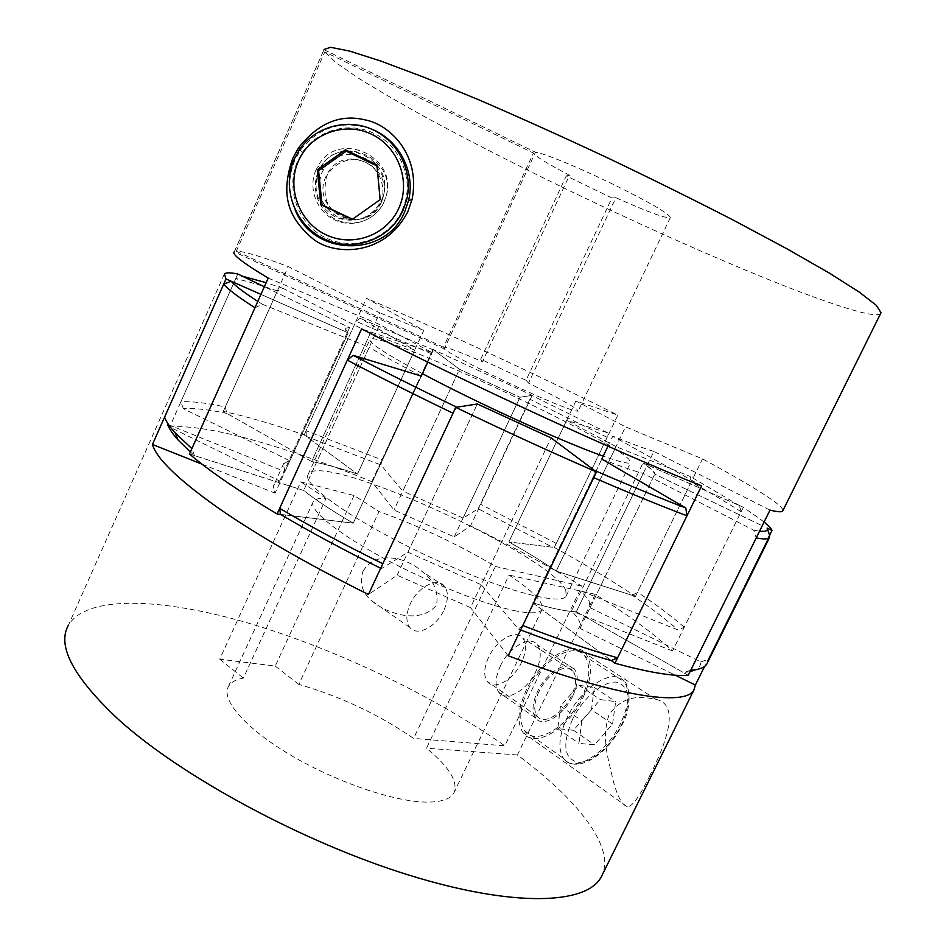 <?xml version="1.0" encoding="UTF-8"?>
<svg xmlns="http://www.w3.org/2000/svg" width="946" height="946" viewBox="0 0 946 946"><rect width="100%" height="100%" fill="white"/><g stroke="black" fill="none" stroke-linecap="round" stroke-linejoin="round"><path stroke-width="0.71" stroke-dasharray="4.73 3.55" d="M279.673 481.029L349.559 327.647L345.325 328.144L349.559 327.647L264.36 286.756L349.559 327.647L289.062 460.418L283.315 464.238L284.935 471.64L348.163 332.874L260.942 294.383L348.163 332.874L275.12 493.173C273.146 489.508 272.815 486.611 274.151 484.47L279.673 481.029L169.641 427.036C205.897 423.252 287.206 447.02 371.825 481.68L394.021 510L454.198 536.89L470.505 525.941C510.639 545.523 547.781 565.602 581.944 586.177L504.821 745.826L413.603 738.412C378.566 714.336 340.288 696.339 298.794 684.384L379.05 511.573C419.87 526.331 458.656 544.612 495.385 566.429L413.603 738.412M345.136 328.475L348.163 332.874C345.55 330.509 344.604 328.936 345.325 328.144L345.136 328.475M565.767 590.351C550.643 554.545 321.687 450.556 308.266 474.171L307.817 475.176C303.453 485.783 357.352 523.209 428.148 556.236C498.897 589.382 561.25 606.362 566.157 596.075L565.767 590.351M422.448 373.67C387.564 354.904 370.004 343.623 369.756 339.827L369.945 339.378C377.206 329.421 607.285 436.295 628.924 459.318L630.544 462.559C629.09 464.19 619.985 462.05 603.217 456.138M764.12 521.967L743.343 507.293L643.008 463.008C651.463 468.731 655.389 472.456 654.798 474.171L762.251 525.751L654.798 474.171L652.314 470.103L643.008 463.008L739.264 505.495L741.132 511.786L684.242 627.257L677.975 630.001L581.163 591.002L643.008 463.008L571.561 610.88C578.94 618.554 581.766 624.407 580.04 628.44L675.302 675.196M580.04 628.44L654.798 474.171L590.091 607.71L589.062 600.745L581.163 591.002M632.306 595.365L637.521 592.172L691.242 482.011L690.237 476.5L616 446.618L556.201 571.077L632.306 595.365C650.86 607.84 666.079 619.382 677.975 630.001M684.242 627.257C672.027 616.496 656.453 604.801 637.521 592.172M690.734 670.276L683.426 672.571L576.303 611.778L643.209 473.426L753.785 530.245L756.221 537.943M590.091 607.71L700.82 661.893C700.785 665.251 699.059 667.864 695.629 669.733M690.036 671.684L683.426 672.571M700.82 661.893L708.022 659.528L769.63 535.27M707.525 662.578L708.022 659.528M522.771 625.495L518.325 629.031L481.289 584.794L551.08 437.903L470.469 607.58L397.131 575.227L368.432 594.514M520.643 629.93L518.325 629.031M397.131 575.227L477.304 403.977L407.892 552.239L381.404 568.641L380.67 568.274M381.404 568.641L382.811 563.698M164.569 417.174L167.572 424.352L284.935 471.64M254.959 307.769L262.314 304.257L369.212 347.288L303.666 490.454L194.498 455.617L190.383 452.022M194.498 455.617L191.884 448.652M225.278 406.981L226.874 413.426L311.636 461.542L370.335 333.205L283.043 288.353L277.344 290.966L225.278 406.981C206.701 402.913 191.896 401.175 180.887 401.778L235.649 278.763L242.401 276.208M289.062 460.418L183.37 408.696C194.131 407.963 208.628 409.547 226.874 413.426M183.37 408.696L180.887 401.778M381.936 459.827L380.954 464.947L402.83 491.08L459.52 369.307L434.06 350.233L431.104 353.579L381.936 459.827L306.09 430.726L355.98 321.273L360.166 318.329L414.691 350.091L357.493 474.064C339.579 468.034 324.289 463.871 311.636 461.542L379.665 312.807L288.27 266.606C260.93 256.331 243.595 251.198 236.299 251.21L324.833 51.912L533.438 153.051C535.602 156.397 547.628 163.8 569.516 175.235L482.425 361.727C460.111 352.018 447.115 347.17 443.449 347.217L533.438 153.051M554.356 547.45C584.675 564.159 611.719 580.466 635.476 596.37L556.201 571.077C542.827 561.806 527.04 552.097 508.842 541.952L566.701 420.32L607.45 432.712L607.143 437.336L556.295 543.406L552.57 547.237L508.842 541.952L554.356 547.45L617.821 415.093C537.363 374.876 443.449 331.183 366.457 298.297L423.773 330.39L357.493 474.064C339.579 468.034 324.289 463.871 311.636 461.542L223.303 411.404C246.717 416.465 273.678 424.305 304.186 434.9L357.493 474.064L306.303 436.449L380.954 464.947M306.303 436.449L306.09 430.726M478.191 508.735L531.687 395.416L519.993 397.249L463.055 518.101L478.191 508.735L552.57 547.237M556.295 543.406L480.698 504.348M607.143 437.336L530.245 399.413M431.104 353.579L355.98 321.273M277.344 290.966C259.523 284.781 245.629 280.714 235.649 278.763M741.132 511.786C727.746 503.083 711.12 493.162 691.242 482.011M688.239 675.302L576.303 611.778C566.358 611.459 551.849 608.491 532.811 602.874L611.293 660.556L532.811 602.874L601.81 459.07L532.811 602.874C551.849 608.491 566.358 611.459 576.303 611.778L653.863 451.408L769.997 510.107M407.892 552.239L481.289 584.794M189.496 454.009L303.666 490.454C315.858 500.103 332.389 511.006 353.26 523.162L280.524 514.376L353.26 523.162L421.337 376.07C399.732 364.837 382.361 355.235 369.212 347.288M463.055 518.101L402.83 491.08M607.45 432.712L531.687 395.416M454.198 536.89L519.993 397.249L532.16 395.333L433.02 349.452L459.52 369.307L519.993 397.249L459.52 369.307L394.021 510M434.06 350.233L360.166 318.329M414.691 350.091L370.335 333.205M283.043 288.353L266.181 282.688M257.809 301.396L262.314 304.257M453.016 413.236L456.729 407.229M594.431 470.375L593.721 477.659M601.81 459.07C620.328 466.307 634.127 471.096 643.209 473.426M753.785 530.245L759.567 531.179M739.264 505.495L690.237 476.5M616 446.618L566.701 420.32M234.395 251.707L324.111 49.464L234.23 251.837L444.277 348.944C449.622 353.709 482.815 371.092 516.965 386.867C553.635 403.599 574.033 411.699 578.148 411.132C577.036 408.199 560.493 398.857 528.53 383.106L615.917 197.714C648.909 212.472 667.072 219.046 670.383 217.45C668.479 213.252 649.169 202.089 612.452 183.95C578.101 167.217 542.886 152.803 535.471 152.247L444.277 348.944M880.655 313.445C879.094 315.124 874.21 315.113 866.028 313.422C818.148 302.921 690.225 248.798 571.691 191.742C520.004 166.721 472.373 142.468 428.81 118.983C401.471 103.918 377.915 90.248 358.144 77.974L335.771 62.507L324.833 51.912M782.933 510.521C783.087 508.759 779.894 505.495 773.343 500.753C759.307 490.738 735.692 476.784 702.511 458.893L625.507 426.847L575.901 400.986L617.821 415.093M480.698 359.255L566.287 175.897L611.92 197.998L526.047 380.292L480.698 359.255L482.425 361.727M569.516 175.235L566.287 175.897M528.53 383.106L526.047 380.292M611.92 197.998L615.917 197.714M381.273 201.427L382.586 198.045C396.055 162.641 340.927 136.425 323.26 170.126L321.687 173.189C315.515 192.18 320.99 206.855 338.1 217.19C356.867 223.741 371.258 218.479 381.273 201.427M443.449 347.217L236.299 251.21M324.088 49.736L535.471 152.247M402.085 210.603L405.55 200.694C412.208 174.502 398.372 144.892 373.682 133.232C349.086 121.384 317.809 129.697 302.614 152.176L297.635 161.092C284.841 189.283 298.581 225.385 326.559 238.203C354.348 251.435 389.586 238.546 402.085 210.603M381.356 200.777L382.728 197.217C396.894 159.992 338.905 132.393 320.327 167.844L318.684 171.072C312.192 191.057 317.951 206.488 335.948 217.355C355.684 224.237 370.82 218.703 381.356 200.777M316.059 169.831C307.722 188.1 316.579 211.585 334.778 219.969C352.858 228.613 375.834 220.217 383.946 202.006L385.542 197.832C400.418 157.746 338.29 128.148 318.01 166.047L316.059 169.831M383.804 202.444C375.976 219.992 353.839 228.092 336.421 219.744C318.885 211.668 310.359 189.046 318.388 171.439L320.28 167.797C339.803 131.293 399.673 159.803 385.341 198.424L383.804 202.444M371.66 129.164C342.996 119.61 319.299 126.563 300.532 150.024L294.998 159.85C287.962 176.583 288.045 193.362 295.258 210.178M326.098 176.287C308.893 211.301 366.54 238.333 381.167 202.373L382.385 199.251C394.825 166.52 343.883 142.326 327.553 173.449L326.098 176.287M381.108 202.917C371.565 221.435 351.333 222.334 340.489 215.889C326.997 209.598 322.338 196.496 326.512 176.571L327.966 173.768C348.14 145.85 388.522 161.955 382.267 199.937L381.108 202.917M635.476 596.37L702.511 458.893M304.186 434.9L366.457 298.297M223.303 411.404L288.27 266.606M423.773 330.39L379.665 312.807M701.601 485.877L612.795 436.177C631.23 443.674 644.912 448.747 653.863 451.408M268.226 278.112L379.642 324.49L432.18 352.645L361.585 328.901M421.337 376.07L353.26 523.162C332.389 511.006 315.858 500.103 303.666 490.454L379.642 324.49M427.793 362.117L432.18 352.645M607.971 446.216L612.795 436.177M575.901 400.986L508.842 541.952C527.04 552.097 542.827 561.806 556.201 571.077L625.507 426.847M352.539 219.212L380.15 199.641M650.044 775.152C639.886 796.236 632.306 806.772 627.316 806.784C621.522 804.679 616.532 794.794 612.334 777.127C609.118 760.844 600.769 739.429 609.023 714.845C624.786 692.366 644.876 697.344 655.933 699.366C675.444 703.481 673.481 728.739 650.044 775.152M743.343 507.293L672.559 650.978C653.923 633.749 628.144 614.865 595.235 594.336L517.427 754.967C576.421 798.743 614.451 845.547 602.519 874.329M768.01 538.534L704.616 666.386M516.268 611.01C485.393 605.121 427.876 582.275 381.652 557.111C335.31 531.924 308.219 509.031 313.327 501.51C314.947 499.062 319.18 498.01 326.027 498.353L243.37 678.116C235.85 679.441 230.883 682.22 228.447 686.465C220.808 699.567 244.86 727.841 289.606 754.506C334.234 781.171 392.011 801.203 424.778 802.078C440.493 802.433 450.178 799.405 453.832 793.008C458.491 781.987 449.385 767.04 426.504 748.18L509.066 575.073C533.579 591.439 544.553 602.957 542.011 609.614C539.646 613.327 531.061 613.788 516.268 611.01M354.029 495.491L275.239 666.067L219.72 659.185L300.816 481.833L354.029 495.491L379.05 511.573M298.794 684.384L275.239 666.067M326.027 498.353L300.816 481.833M219.72 659.185L243.37 678.116M488.562 657.304C483.903 667.746 483.477 675.775 487.285 681.416C493.942 690.958 513.643 679.748 521.565 662.342C526.307 651.829 526.709 643.718 522.783 638.006C516.291 628.759 496.591 639.626 488.562 657.304M495.385 566.429L581.944 586.177M517.427 754.967L426.504 748.18M224.415 273.938L68.349 625.33C86.902 594.171 164.308 598.239 250.572 623.745C337.604 649.748 433.055 695.523 504.821 745.826M527.679 690.261C519.661 708.022 518.645 721.55 524.616 730.82C535.341 746.784 568.203 726.8 581.814 697.297C590.068 679.334 591.049 665.606 584.734 656.086C574.494 640.939 541.632 659.93 527.679 690.261M538.913 691.727C534.076 702.405 533.473 710.541 537.103 716.134C543.465 725.606 563.177 713.745 571.384 695.937C576.315 685.188 576.906 676.969 573.158 671.293C566.961 662.117 547.249 673.623 538.913 691.727M572.708 696.114C578.041 684.466 578.68 675.562 574.612 669.401C567.907 659.468 546.552 671.92 537.517 691.55C532.279 703.115 531.628 711.924 535.554 717.979C542.46 728.254 563.816 715.389 572.708 696.114M500.316 666.102C509.114 646.816 530.458 634.884 537.399 644.853C541.609 651.049 541.124 659.87 535.933 671.329C527.277 690.284 505.921 702.63 498.779 692.295C494.711 686.205 495.231 677.478 500.316 666.102M583.114 697.462C591.782 678.601 592.799 664.175 586.165 654.171C575.416 638.29 540.923 658.215 526.26 690.083C517.84 708.72 516.776 722.91 523.043 732.653C534.324 749.433 568.818 728.42 583.114 697.462M443.97 610.028C448.439 599.894 448.581 591.948 444.395 586.189C437.49 576.883 417.86 586.792 410.304 603.82C405.917 613.859 405.751 621.723 409.795 627.399C416.867 637.036 436.508 626.808 443.97 610.028M362.933 571.443C375.266 549.922 406.319 557.17 421.656 571.159C433.682 579.969 438.648 591.262 436.567 605.026C420.686 624.301 388.368 614.699 371.494 600.71C362.152 592.645 359.303 582.878 362.933 571.443M237.777 273.985L169.641 427.036M433.02 349.452L371.825 481.68M532.16 395.333L470.505 525.941M595.235 594.336L509.066 575.073M201.983 464.143L275.12 493.173M508.239 655.779L470.469 607.58M672.559 650.978L571.561 610.88M612.594 724.057L615.657 701.601L600.403 699.614L581.825 720.698L578.987 743.414L594.49 744.786L612.594 724.057L591.475 709.807L594.325 687.482L578.94 685.318L560.446 706.094L557.833 728.692L573.453 730.253L591.475 709.807M573.453 730.253L594.49 744.786M557.833 728.692L578.987 743.414M560.446 706.094L581.825 720.698M578.94 685.318L600.403 699.614M594.325 687.482L615.657 701.601M572.354 719.67C562.09 744.502 563.946 758.716 577.9 762.287C591.155 763.316 611.234 745.886 621.404 725.014C631.621 701.258 630.178 687.009 617.064 682.267C604.258 680.103 582.961 697.663 572.354 719.67M620.611 723.335C606.611 753.347 573.784 774.218 563.461 758.385C557.714 749.161 558.98 735.515 567.233 717.435C581.613 686.548 614.451 666.705 624.265 681.759C630.32 691.219 629.102 705.077 620.611 723.335M308.266 474.171L369.945 339.378M283.717 463.469L274.151 484.47M566.157 596.075L630.544 462.559M670.383 217.45L578.148 411.132M406.567 200.162L405.55 200.694M299.492 149.681L302.614 152.176M382.728 197.217L382.586 198.045M320.327 167.844L323.26 170.126M382.385 199.251L382.267 199.937M299.716 149.362L300.532 150.024M385.542 197.832L385.341 198.424M318.01 166.047L320.28 167.797M228.447 686.465L313.327 501.51M453.832 793.008L542.011 609.614M524.616 730.82L563.461 758.385C576.693 774.821 607.864 754.364 622.03 724.896C634.127 702.925 627.671 682.09 624.265 681.759L584.734 656.086M537.103 716.134L487.285 681.416M574.612 669.401L537.399 644.853M655.933 699.366L586.165 654.171M444.395 586.189L421.656 571.159M409.795 627.399L371.494 600.71M627.316 806.784L523.043 732.653M535.554 717.979L498.779 692.295M573.158 671.293L522.783 638.006"/><path stroke-width="1.42" d="M695.629 669.733L690.036 671.684M706.768 664.116L769.476 537.659C768.223 539.232 763.812 539.326 756.221 537.943L690.734 670.276C699.212 669.673 704.557 667.628 706.768 664.116L707.525 662.578M324.111 49.464L330.532 47.3L349.287 51.001L380.765 61.017L424.411 77.418L478.605 99.732C519.165 117.245 561.818 136.461 606.575 157.403C651.262 178.747 693.631 199.712 733.658 220.3L786.812 248.727L829.134 272.968L859.086 291.983L876.221 305.251L881.01 312.712L782.649 511.077C781.609 512.247 777.387 511.928 769.997 510.107L688.239 675.302C673.233 676.473 648.802 672.452 614.947 663.229L611.293 660.556C585.113 653.284 554.888 643.079 520.643 629.93M611.293 660.556L617.584 657.825L686.985 515.783L685.779 507.978L601.81 459.07L607.971 446.216M686.985 515.783C660.509 505.779 629.421 493.067 593.721 477.659L522.771 625.495C558.696 639.413 590.304 650.186 617.584 657.825M427.793 362.117L421.337 376.07L353.177 355.329L347.336 360.119L279.661 508.321L280.524 514.376L277.095 513.962C238.569 491.009 209.362 471.025 189.496 454.009L268.226 278.112C242.803 262.799 231.463 254.048 234.23 251.837M380.67 568.274C344.037 550.158 310.655 532.196 280.524 514.376M279.661 508.321C310.678 526.603 345.054 545.062 382.811 563.698L453.016 413.236C414.655 394.73 379.429 377.016 347.336 360.119M190.383 452.022L178.096 439.996C172.61 433.895 169.098 428.68 167.572 424.352M164.569 417.174C166.094 421.502 169.641 426.741 175.211 432.89L191.884 448.652L254.959 307.769C238.073 296.949 227.643 289.074 223.694 284.131L164.569 417.174M769.476 537.659L769.63 535.27L767.194 528.317M266.181 282.688L242.401 276.208L264.36 286.756L237.777 273.985C230.351 272.483 225.905 272.472 224.415 273.938L225.999 278.964L152.436 444.466L201.983 464.143M225.999 278.964L260.942 294.383L231.226 281.269L223.694 284.131M231.226 281.269C234.892 285.609 243.749 292.314 257.809 301.396M353.177 355.329C384.667 371.825 419.184 389.125 456.729 407.229L477.304 403.977L551.08 437.903L594.431 470.375C629.374 485.523 659.823 498.057 685.779 507.978M759.567 531.179C765.669 531.794 768.187 530.765 767.111 528.081L772.019 530.434C771.144 528.388 768.507 525.562 764.12 521.967M603.217 456.138C563.674 442.338 476.63 402.724 422.448 373.67M407.892 211.537L412.137 199.192C420.852 154.446 389.456 124.458 365.404 119.965C340.3 113.709 317.927 123.122 298.286 148.203L292.728 158.396C278.715 198.494 291.262 220.004 312.263 238.274C332.484 255.68 384.218 257.596 407.892 211.537M881.01 312.712L880.655 313.445M277.095 513.962L361.585 328.901C465.361 382.468 618.53 453.016 701.601 485.877L614.947 663.229M295.258 210.178C314.131 256.957 386.122 257.785 404.675 211.821L408.435 200.895C415.802 172.456 399.307 139.925 371.66 129.164M317.277 169.807L320.789 204.643L352.208 219.448L380.186 199.618L376.898 164.841L345.408 149.823L317.277 169.807L318.601 170.741L322.03 204.844L352.539 219.212M380.15 199.641L376.957 165.881L346.141 151.183L318.601 170.741M346.141 151.183L345.408 149.823M376.957 165.881L376.898 164.841M322.03 204.844L320.789 204.643M602.519 874.329L601.112 877.167C586.567 904.352 514.553 907.817 408.968 875.133C303.607 842.614 181.667 776.678 118.794 719.776C73.54 677.466 56.725 645.988 68.349 625.33M772.019 530.434L768.01 538.534M704.616 666.386L695.369 685.046L693.891 690.06C685.637 706.697 615.964 696.859 508.239 655.779L596.477 471.912L551.08 437.903L477.304 403.977L455.747 407.383C504.265 430.714 551.175 452.223 596.477 471.912M455.747 407.383L368.432 594.514C306.078 563.414 255.042 533.899 215.333 505.944C177.316 478.676 156.35 458.183 152.436 444.466M675.302 675.196L695.369 685.046M398.727 208.404C411.108 181.762 398.562 146.937 371.589 134.226C344.805 121.112 310.347 133.658 298.475 160.891C286.2 187.923 299.374 222.582 326.228 234.892C352.905 247.616 386.725 235.235 398.727 208.404M299.492 149.681L294.312 158.952L299.492 149.681C315.302 126.291 347.844 117.647 373.434 129.98C399.117 142.113 413.508 172.917 406.567 200.162L402.972 210.461C389.965 239.527 353.331 252.925 324.431 239.172C295.329 225.834 281.021 188.289 294.324 158.963M178.096 439.996L175.211 432.89M294.312 158.952C281.021 188.23 295.353 225.751 324.443 239.066C353.343 252.83 389.977 239.48 402.972 210.461L406.567 200.162M412.137 199.192L408.435 200.895M298.286 148.203L299.716 149.362M601.112 877.167L693.891 690.06"/></g></svg>
